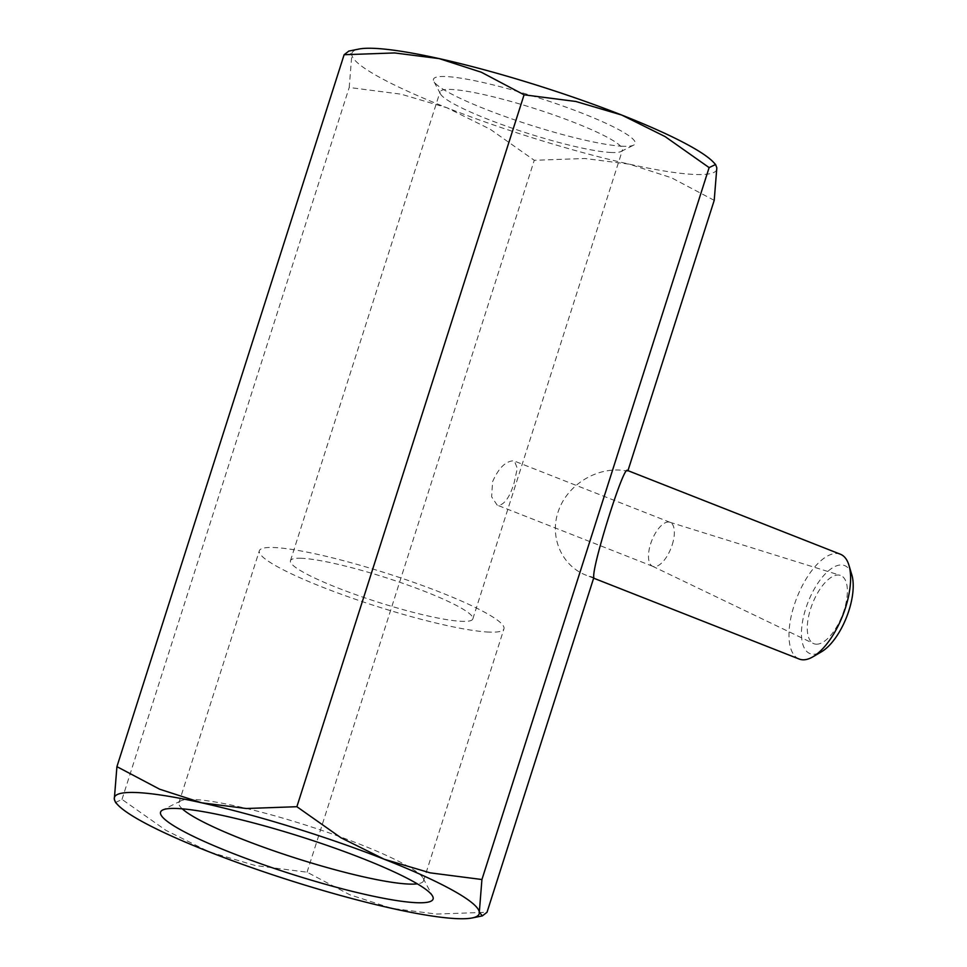 <?xml version="1.0" encoding="UTF-8"?>
<svg xmlns="http://www.w3.org/2000/svg" width="967" height="967" viewBox="0 0 967 967"><rect width="100%" height="100%" fill="white"/><g stroke="black" fill="none" stroke-linecap="round" stroke-linejoin="round"><path stroke-width="0.73" stroke-dasharray="4.83 3.63" d="M611.398 152.496A95.721 12.861 17.7 0 1 512.848 128.43A95.721 12.861 17.7 0 1 440.384 93.799A95.721 12.861 17.7 0 1 440.07 91.865A95.721 12.861 17.7 0 1 451.142 89.448A95.721 12.861 17.7 0 1 555.711 115.617A95.721 12.861 17.7 0 1 622.458 150.078A95.721 12.861 17.7 0 1 621.092 151.468A95.721 12.861 17.7 0 1 611.398 152.496M492.59 481.699C498.392 468.499 505.197 461.537 513.006 460.812L514.48 461.102L517.297 468.342L514.19 482.606C510.068 496.47 504.919 504.085 498.754 505.463L497.159 505.112L491.635 496.808L492.59 481.699M301.511 558.285A95.721 12.861 -162.3 0 0 290.451 560.715A95.721 12.861 -162.3 0 0 357.186 595.164A95.721 12.861 -162.3 0 0 461.767 621.346A95.721 12.861 -162.3 0 0 472.839 618.916A95.721 12.861 -162.3 0 0 406.092 584.467A95.721 12.861 -162.3 0 0 301.511 558.285M622.929 146.271A105.862 14.227 17.7 0 1 513.961 119.642A105.862 14.227 17.7 0 1 433.82 81.349A105.862 14.227 17.7 0 1 445.714 76.538A105.862 14.227 17.7 0 1 567.907 107.833A105.862 14.227 17.7 0 1 633.651 145.135A105.862 14.227 17.7 0 1 622.929 146.271M713.441 162.226A191.454 25.734 17.7 0 1 716.825 167.835A191.454 25.734 17.7 0 1 694.572 174.459A191.454 25.734 17.7 0 1 629.384 164.172A191.454 25.734 17.7 0 1 446.887 107.748L401.051 94.162L349.208 87.477L351.819 54.962A191.454 25.734 17.7 0 1 358.878 49.063M182.255 808.823A128.381 17.261 17.7 0 1 178.919 802.743A128.381 17.261 17.7 0 1 180.769 800.869A128.381 17.261 17.7 0 1 193.763 799.491A128.381 17.261 17.7 0 1 325.927 831.777A128.381 17.261 17.7 0 1 423.123 878.217A128.381 17.261 17.7 0 1 423.534 880.804A128.381 17.261 17.7 0 1 417.297 883.838M489.109 632.092A128.381 17.261 17.7 0 1 348.845 596.99A128.381 17.261 17.7 0 1 259.337 550.779A128.381 17.261 17.7 0 1 274.181 547.527A128.381 17.261 17.7 0 1 414.432 582.63A128.381 17.261 17.7 0 1 503.952 628.852A128.381 17.261 17.7 0 1 489.109 632.092M851.806 574.809A47.298 20.67 -68.5 0 0 841.58 564.958A47.298 20.67 -68.5 0 0 805.729 608.702A47.298 20.67 -68.5 0 0 813.078 654.26A47.298 20.67 -68.5 0 0 821.527 651.758M840.408 554.236A56.304 24.598 -68.5 0 0 836.757 553.487A56.304 24.598 -68.5 0 0 795.418 601.583A56.304 24.598 -68.5 0 0 799.165 659.035M672.222 544.784A23.655 10.335 -68.5 0 0 670.071 522.325A23.655 10.335 -68.5 0 0 669.768 522.216A23.655 10.335 -68.5 0 0 668.548 521.999A23.655 10.335 -68.5 0 0 650.622 543.877A23.655 10.335 -68.5 0 0 652.459 566.203A23.655 10.335 -68.5 0 0 652.761 566.336A23.655 10.335 -68.5 0 0 654.296 566.662A23.655 10.335 -68.5 0 0 672.222 544.784M816.293 644.203A36.637 16.004 -68.5 0 0 843.381 612.353A36.637 16.004 -68.5 0 0 840.263 575.341A36.637 16.004 -68.5 0 0 838.365 575.014A36.637 16.004 -68.5 0 0 811.664 605.765A36.637 16.004 -68.5 0 0 813.44 643.502A36.637 16.004 -68.5 0 0 816.293 644.203M627.341 470.409L627.764 471.255C600.93 465.115 569.744 482.158 559.289 508.678C548.531 535.102 560.751 565.417 586.111 575.208L593.835 577.565M627.764 471.255L627.958 470.651M115.556 802.501L122.011 799.395L166.082 830.435L209.38 851.939L255.215 865.513L307.059 872.198L349.8 894.765L391.889 908.376L436.492 914.057L487.017 912.268M714.214 200.35L671.473 177.783L629.384 164.172L584.781 158.491L534.255 160.292L490.196 129.24L446.887 107.748A191.454 25.734 17.7 0 1 351.819 54.962L348.833 51.082M307.059 872.198L534.255 160.292M122.011 799.395L349.208 87.477M290.451 560.715L440.07 91.865M440.384 93.799L433.82 81.349M178.919 802.743L259.337 550.779M180.769 800.869L162.613 810.032M669.768 522.216L840.263 575.341M593.641 578.169L586.111 575.208M670.071 522.325L514.48 461.102M652.761 566.336L497.159 505.112M652.459 566.203L813.44 643.502M423.123 878.217L432.612 896.191M423.534 880.804L503.952 628.852M621.092 151.468L633.651 145.135M472.839 618.916L622.458 150.078"/><path stroke-width="1.45" d="M593.641 578.169L799.165 659.035A56.304 24.598 -68.5 0 0 802.828 659.796A56.304 24.598 -68.5 0 0 812.884 656.823A56.304 24.598 -68.5 0 0 842.68 615.653A56.304 24.598 -68.5 0 0 848.929 565.212A56.304 24.598 -68.5 0 0 840.408 554.236L627.341 470.409C623.425 465.731 591.163 568.85 593.835 577.565L487.017 912.268L482.303 915.918L479.318 912.038L481.929 879.523L709.125 167.605L665.066 136.565L621.757 115.061A191.454 25.734 17.7 0 0 439.26 58.624A191.454 25.734 17.7 0 0 374.072 48.35A191.454 25.734 17.7 0 0 358.878 49.063L348.833 51.082L344.119 54.732L394.645 52.943L439.26 58.624L481.336 72.235L524.078 94.802L575.921 101.487L621.757 115.061A191.454 25.734 17.7 0 1 713.441 162.226L715.58 164.499L716.825 167.835L714.214 200.35L627.958 470.651M136.565 792.541A191.454 25.734 17.7 0 1 201.752 802.828L159.664 789.217L116.922 766.65L114.311 799.165L115.556 802.501L117.696 804.774A191.454 25.734 17.7 0 1 114.311 799.165A191.454 25.734 17.7 0 1 136.565 792.541M481.929 879.523L430.085 872.838L384.25 859.252A191.454 25.734 17.7 0 1 479.318 912.038A191.454 25.734 17.7 0 1 472.259 917.937A191.454 25.734 17.7 0 1 457.077 918.65A191.454 25.734 17.7 0 1 391.889 908.376A191.454 25.734 17.7 0 1 209.38 851.939A191.454 25.734 17.7 0 1 117.696 804.774M417.297 883.838A128.381 17.261 17.7 0 1 408.69 884.056A128.381 17.261 17.7 0 1 285.253 854.719A128.381 17.261 17.7 0 1 182.255 808.823M416.535 902.707A143.019 19.219 17.7 0 1 251.444 860.412A143.019 19.219 17.7 0 1 162.613 810.032A143.019 19.219 17.7 0 1 177.094 808.497A143.019 19.219 17.7 0 1 324.332 844.457A143.019 19.219 17.7 0 1 432.612 896.191A143.019 19.219 17.7 0 1 416.535 902.707M812.884 656.823L821.527 651.758A47.298 20.67 -68.5 0 0 846.56 617.176A47.298 20.67 -68.5 0 0 851.806 574.809L848.929 565.212M709.125 167.605L715.58 164.499M384.25 859.252L340.952 837.76L296.881 806.708L246.355 808.509L201.752 802.828A191.454 25.734 17.7 0 1 384.25 859.252M116.922 766.65L344.119 54.732M296.881 806.708L524.078 94.802M472.259 917.937L482.303 915.918"/></g></svg>
